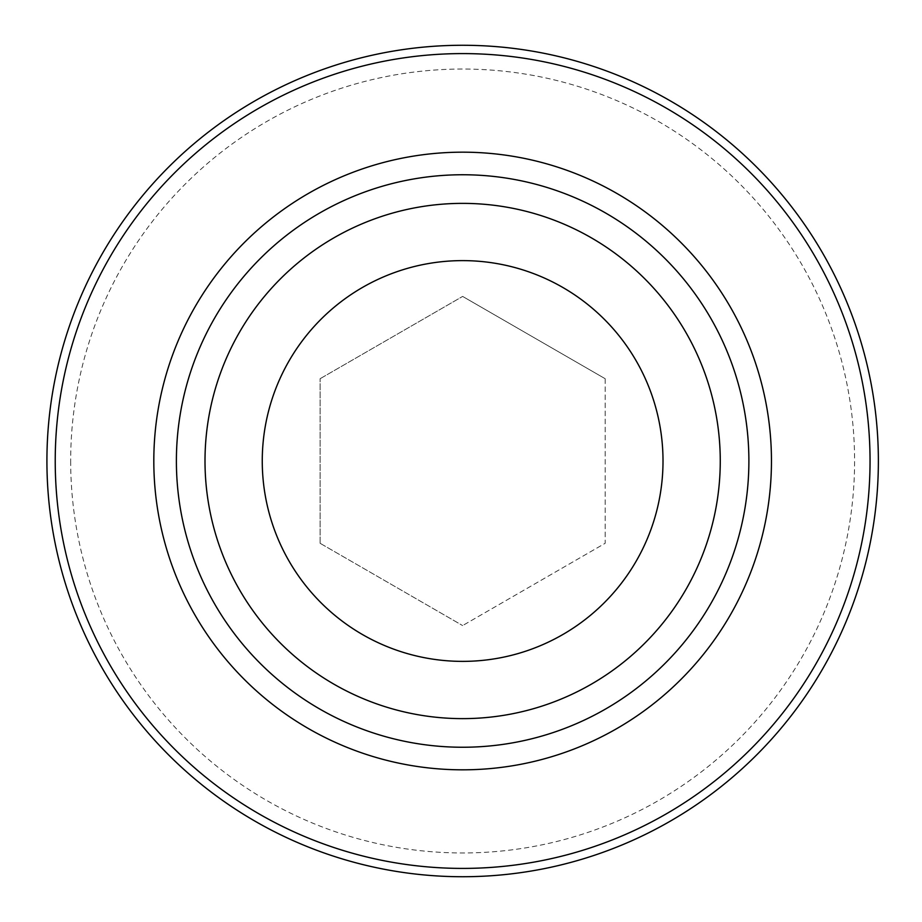 <?xml version="1.0" encoding="UTF-8"?>
<svg xmlns="http://www.w3.org/2000/svg" width="922" height="922" viewBox="0 0 922 922"><rect width="100%" height="100%" fill="white"/><g stroke="black" fill="none" stroke-linecap="round" stroke-linejoin="round"><path stroke-width="0.69" stroke-dasharray="4.61 3.46" d="M320.107 543.288L320.107 378.712L320.107 543.288L462.637 625.577L320.107 543.288M320.107 378.712L462.637 296.423L320.107 378.712M605.166 378.712L605.166 543.288L462.637 625.577L605.166 543.288L605.166 378.712L462.637 296.423L605.166 378.712M46.918 461A415.718 415.718 0 0 0 670.501 821.029A415.718 415.718 0 0 0 670.501 100.971A415.718 415.718 0 0 0 46.918 461M55.228 461A407.409 407.409 0 0 0 666.341 813.826A407.409 407.409 0 0 0 666.341 108.174A407.409 407.409 0 0 0 55.228 461M153.813 461A308.824 308.824 0 0 0 617.048 728.449A308.824 308.824 0 0 0 617.048 193.551A308.824 308.824 0 0 0 153.813 461M176.39 461A286.258 286.258 0 0 0 605.766 708.903A286.258 286.258 0 0 0 605.766 213.097A286.258 286.258 0 0 0 176.39 461M462.637 718.63A257.63 257.63 0 0 0 685.749 332.185A257.63 257.63 0 0 0 239.524 332.185A257.63 257.63 0 0 0 462.637 718.63M462.637 661.374A200.374 200.374 0 0 0 636.168 360.813A200.374 200.374 0 0 0 289.105 360.813A200.374 200.374 0 0 0 462.637 661.374M70.671 461A391.965 391.965 0 0 0 658.619 800.446A391.965 391.965 0 0 0 658.619 121.554A391.965 391.965 0 0 0 70.671 461"/><path stroke-width="1.38" d="M462.637 718.63A257.63 257.63 0 0 0 685.749 332.185A257.63 257.63 0 0 0 239.524 332.185A257.63 257.63 0 0 0 462.637 718.63M176.39 461A286.258 286.258 0 0 0 605.766 708.903A286.258 286.258 0 0 0 605.766 213.097A286.258 286.258 0 0 0 176.39 461M46.918 461A415.718 415.718 0 0 0 670.501 821.029A415.718 415.718 0 0 0 670.501 100.971A415.718 415.718 0 0 0 46.918 461M55.228 461A407.409 407.409 0 0 0 666.341 813.826A407.409 407.409 0 0 0 666.341 108.174A407.409 407.409 0 0 0 55.228 461M153.813 461A308.824 308.824 0 0 0 617.048 728.449A308.824 308.824 0 0 0 617.048 193.551A308.824 308.824 0 0 0 153.813 461M462.637 661.374A200.374 200.374 0 0 0 636.168 360.813A200.374 200.374 0 0 0 289.105 360.813A200.374 200.374 0 0 0 462.637 661.374"/></g></svg>
